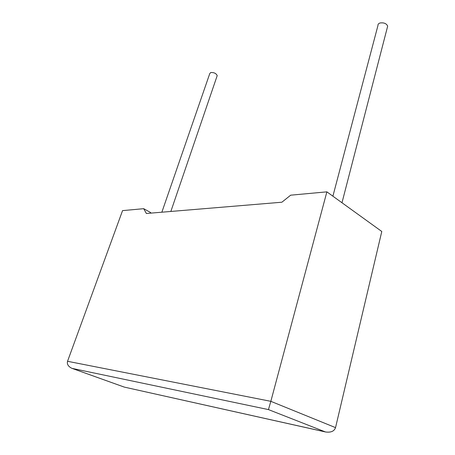 <?xml version="1.0" encoding="UTF-8"?>
<svg xmlns="http://www.w3.org/2000/svg" width="455" height="455" viewBox="0 0 455 455"><rect width="100%" height="100%" fill="white"/><g stroke="black" fill="none" stroke-linecap="round" stroke-linejoin="round"><path stroke-width="0.68" d="M387.307 27.545L387.677 26.117C386.454 23.501 383.918 22.46 380.056 22.983C378.549 23.478 377.855 24.297 377.968 25.452L332.895 196.19M161.861 212.206L209.766 73.579L210.756 72.527C214.026 72.362 216.176 73.391 217.211 75.615L217.012 76.195M143.706 208.68L146.374 213.492L281.873 202.219L290.682 195.178L326.878 191.851L270.839 401.327L335.54 427.626C334.249 431.26 330.904 432.705 325.496 431.966L268.45 409.591L270.839 401.327L67.539 361.293L122.554 210.619L143.706 208.68L150.639 212.559L150.952 213.111M335.54 427.626L381.785 231.481L326.878 191.851M325.496 431.966L124.283 387.097L324.432 431.693M268.45 409.591L71.992 368.368C68.295 366.576 66.811 364.222 67.539 361.293M72.749 368.63L124.158 387.046M387.677 26.117L341.984 202.754M217.211 75.615L170.847 211.456M124.192 387.063L72.538 368.561"/></g></svg>
